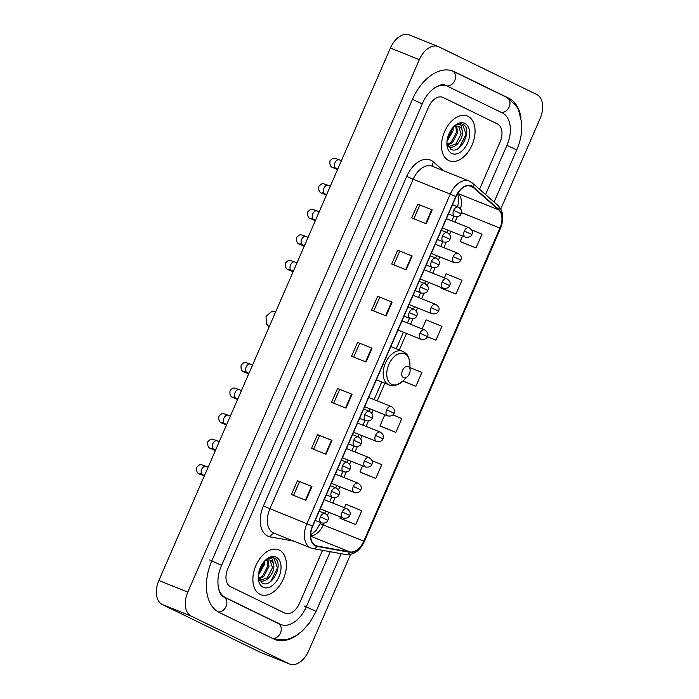 <?xml version="1.0" encoding="UTF-8"?>
<svg xmlns="http://www.w3.org/2000/svg" width="699" height="699" viewBox="0 0 699 699"><rect width="100%" height="100%" fill="white"/><g stroke="black" fill="none" stroke-linecap="round" stroke-linejoin="round"><path stroke-width="1.05" d="M260.037 594.333A24.142 15.264 111.9 0 0 260.675 594.622A24.142 15.264 111.9 0 0 283.611 578.396A24.142 15.264 111.9 0 0 279.277 550.078A24.142 15.264 111.9 0 0 278.648 549.798A24.142 15.264 111.9 0 0 255.703 566.024A24.142 15.264 111.9 0 0 260.037 594.333A24.142 15.264 111.9 0 0 260.675 594.622A24.142 15.264 111.9 0 0 283.611 578.396A24.142 15.264 111.9 0 0 279.277 550.078A24.142 15.264 111.9 0 0 278.648 549.798A24.142 15.264 111.9 0 0 255.703 566.024A24.142 15.264 111.9 0 0 260.037 594.333M448.662 160.525A24.142 15.264 111.9 0 0 449.3 160.814A24.142 15.264 111.9 0 0 472.236 144.588A24.142 15.264 111.9 0 0 467.902 116.27A24.142 15.264 111.9 0 0 467.273 115.99A24.142 15.264 111.9 0 0 444.328 132.216A24.142 15.264 111.9 0 0 448.662 160.525A24.142 15.264 111.9 0 0 449.3 160.814A24.142 15.264 111.9 0 0 472.236 144.588A24.142 15.264 111.9 0 0 467.902 116.27A24.142 15.264 111.9 0 0 467.273 115.99A24.142 15.264 111.9 0 0 444.328 132.216A24.142 15.264 111.9 0 0 448.662 160.525M315.432 545.465A16.094 10.17 -68.1 0 1 312.689 526.251L456.01 196.629A16.094 10.17 -68.1 0 1 471.161 186.152A16.094 10.17 -68.1 0 1 473.083 187.332L498.675 209.849A16.094 10.17 -68.1 0 1 499.925 228.057L363.812 541.096A16.094 10.17 -68.1 0 1 349.928 551.939L317.119 546.015A16.094 10.17 -68.1 0 1 315.852 545.648A16.094 10.17 -68.1 0 1 315.432 545.465M315.275 545.832A16.496 10.424 111.9 0 0 317.005 546.391L349.806 552.324A16.496 10.424 111.9 0 0 364.039 541.209L500.152 228.171A16.496 10.424 111.9 0 0 498.868 209.499L473.275 186.991A16.496 10.424 111.9 0 0 455.783 196.515L312.462 526.137A16.496 10.424 111.9 0 0 315.275 545.832M417.74 204.091L432.209 209.892L417.74 204.091L411.728 217.922L426.198 223.724L432.209 209.892M397.696 250.19L412.165 256L397.696 250.19L391.685 264.021L406.154 269.823L412.165 256M377.652 296.289L392.122 302.099L377.652 296.289L371.641 310.12L386.11 315.931L392.122 302.099M297.468 480.694L311.946 486.504L297.468 480.694L291.457 494.525L305.926 500.327L311.946 486.504M313.615 449.274L319.565 435.582L331.99 440.396L317.512 434.595L311.501 448.426L325.97 454.228L331.99 440.396M319.557 435.591L317.512 434.595M337.565 388.495L352.034 394.297L337.565 388.495L331.544 402.327L346.022 408.129L352.034 394.297M357.608 342.396L372.078 348.198L357.608 342.396L351.588 356.219L366.066 362.03L372.078 348.198M443.114 97.493A15.09 9.541 111.9 0 0 442.72 97.318A15.09 9.541 111.9 0 0 428.513 107.148L227.865 568.61A15.09 9.541 111.9 0 0 230.434 586.627L284.825 613.11A15.09 9.541 111.9 0 0 285.227 613.285A15.09 9.541 111.9 0 0 299.425 603.464L322.536 550.323L299.425 603.464A15.09 9.541 111.9 0 1 285.227 613.285A15.09 9.541 111.9 0 1 284.825 613.11L230.434 586.627A15.09 9.541 111.9 0 1 227.865 568.61L428.513 107.148A15.09 9.541 111.9 0 1 442.72 97.318A15.09 9.541 111.9 0 1 443.114 97.493L497.505 123.985L443.114 97.493M479.531 189.263L500.082 141.993A15.09 9.541 111.9 0 0 497.505 123.985A15.09 9.541 111.9 0 1 500.082 141.993L479.531 189.263M441.497 288.268L455.966 294.087L461.978 280.255L446.145 273.737L444.354 277.853M461.541 242.169L476.01 247.979L482.022 234.156L471.502 229.822M381.366 426.565L395.826 432.384L401.846 418.552L392.934 414.891M361.322 472.673L375.782 478.483L381.794 464.66L372.008 460.632M341.269 518.772L355.739 524.591L361.75 510.759L345.918 504.241L344.415 507.71M427.351 336.743L435.923 340.186L441.934 326.354L426.102 319.836L422.144 328.932M402.842 381.06L415.879 386.285L421.89 372.453L410.025 367.569M359.653 343.384L353.703 357.067M339.609 389.483L333.659 403.174M299.522 481.69L293.563 495.373M379.697 297.285L373.747 310.968M399.741 251.186L393.79 264.869M419.784 205.078L413.834 218.77M415.879 386.285L402.947 380.964M384.817 414.778L379.994 425.866L381.505 426.643M395.826 432.384L379.994 425.866M362.606 465.857L359.95 471.965L361.453 472.742M375.782 478.483L359.95 471.965M340.396 516.937L339.906 518.073L341.409 518.841M355.739 524.591L339.906 518.073M435.923 340.186L427.386 336.673M440.344 287.079L440.134 287.569L441.637 288.338M455.966 294.087L440.134 287.569M462.555 236L460.178 241.461L461.681 242.238M476.01 247.979L460.178 241.461M485.552 194.558L506.95 145.34A27.165 17.169 111.9 0 0 502.319 112.923L447.928 86.431A27.165 17.169 111.9 0 0 447.211 86.117A27.165 17.169 111.9 0 0 433.529 88.598M218.167 586.758A27.165 17.169 111.9 0 0 225.628 597.689L280.019 624.181A27.165 17.169 111.9 0 0 280.727 624.495A27.165 17.169 111.9 0 0 306.302 606.811L330.251 551.721M500.772 209.01L540.135 118.489A20.122 12.713 111.9 0 0 536.701 94.47L438.797 46.789A20.122 12.713 111.9 0 0 438.273 46.562A20.122 12.713 111.9 0 0 419.33 59.66L187.804 592.123A20.122 12.713 111.9 0 0 191.238 616.134L289.141 663.814A20.122 12.713 111.9 0 0 289.674 664.05A20.122 12.713 111.9 0 0 308.617 650.952L350.583 554.429M438.273 46.562L409.326 34.95A20.122 12.713 111.9 0 0 390.383 48.048L158.865 580.511A20.122 12.713 111.9 0 0 162.299 604.53L260.203 652.211A20.122 12.713 111.9 0 0 260.727 652.438L289.674 664.05M521 117.668A43.259 27.34 111.9 0 0 508.732 98.166L454.341 71.682A43.259 27.34 111.9 0 0 453.205 71.176A43.259 27.34 111.9 0 0 412.48 99.337L211.832 560.808A43.259 27.34 111.9 0 0 219.215 612.438L273.606 638.93A43.259 27.34 111.9 0 0 274.733 639.436A43.259 27.34 111.9 0 0 298.246 634.238M264.502 561.28L264.467 564.486L258.35 575.303M263.444 562.38L263.322 564.032L258.56 573.626M267.909 559.908L269.063 566.33L263.768 576.448L258.901 579.052M267.149 560.039L267.918 565.875L262.623 575.985L258.674 578.361M258.281 576.43L261.985 582.94C271.972 589.187 284.039 563.42 274.908 558.422L274.436 558.169C272.295 557.173 269.936 557.4 267.359 558.859C269.412 557.828 271.116 557.968 272.47 559.27L273.667 564.801A11.367 7.182 111.9 0 0 270.574 560.336A11.367 7.182 111.9 0 0 270.277 560.205A11.367 7.182 111.9 0 0 264.126 561.55M273.667 564.801C275.336 572.359 265.908 584.076 259.731 580.458L267.21 577.828L272.514 567.719L269.954 560.091M263.121 587.239A16.4 10.363 111.9 0 0 278.988 576.754A16.4 10.363 111.9 0 0 276.192 557.182A16.4 10.363 111.9 0 0 265.349 560.257A16.4 10.363 111.9 0 0 258.281 577.872A16.4 10.363 111.9 0 0 263.121 587.239M273.781 557.898L277.486 567.999L270.81 581.28L269.814 582.153M408.347 366.608A6.038 3.818 111.9 0 0 402.502 370.461A6.038 3.818 111.9 0 0 403.533 377.67A6.038 3.818 111.9 0 0 407.526 376.534A6.038 3.818 111.9 0 0 410.13 370.051A6.038 3.818 111.9 0 0 408.347 366.608M453.127 127.471L453.092 130.678L446.976 141.495M452.07 128.572L451.947 130.224L447.185 139.817M456.534 126.1L457.688 132.522L452.393 142.64L447.526 145.243M455.774 126.231L456.543 132.067L451.248 142.177L447.299 144.553M446.906 142.622L450.61 149.132C460.597 155.379 472.664 129.612 463.533 124.614L463.061 124.361C460.921 123.365 458.561 123.592 455.984 125.051C458.037 124.02 459.741 124.16 461.095 125.462L462.292 130.993A11.367 7.182 111.9 0 0 459.199 126.528A11.367 7.182 111.9 0 0 458.902 126.397A11.367 7.182 111.9 0 0 452.751 127.742M462.292 130.993C463.961 138.551 454.533 150.268 448.356 146.65L455.835 144.02L461.139 133.911L458.579 126.283M451.746 153.43A16.4 10.363 111.9 0 0 467.614 142.946A16.4 10.363 111.9 0 0 464.818 123.373A16.4 10.363 111.9 0 0 453.974 126.449A16.4 10.363 111.9 0 0 446.906 144.064A16.4 10.363 111.9 0 0 451.746 153.43M462.406 124.09L466.111 134.191L459.435 147.472L458.439 148.345M293.895 541.175L270.33 536.919A25.147 15.894 -68.1 0 1 263.401 506.032L406.722 176.41L413.196 179.259L269.875 508.881A20.122 12.713 111.9 0 0 273.309 532.9A20.122 12.713 111.9 0 0 273.842 533.127L310.889 547.99A20.122 12.713 -68.1 0 1 310.356 547.754A20.122 12.713 -68.1 0 1 306.922 523.743L312.462 526.137M406.722 176.41A25.147 15.894 -68.1 0 1 431.056 160.333A25.147 15.894 -68.1 0 1 433.389 161.897L443.349 170.661M432.139 166.161A20.122 12.713 111.9 0 0 413.196 179.259L450.243 194.121A20.122 12.713 -68.1 0 1 469.186 181.024L432.139 166.161M310.889 547.99L313.047 548.61A5.033 3.862 -79.8 0 0 317.005 546.391M313.047 548.61L345.856 554.543C353.729 555.155 359.906 550.786 364.38 541.437L364.039 541.209M500.152 228.171L500.493 228.398C504.241 218.883 503.42 211.264 498.029 205.532L472.437 183.024L469.186 181.024M498.868 209.499A5.033 3.801 -48.7 0 0 498.029 205.532M345.856 554.543A5.033 3.862 -79.8 0 0 349.806 552.324M473.275 186.991A5.033 3.801 -48.7 0 0 472.437 183.024M455.783 196.515L450.243 194.121L306.922 523.743L263.401 506.032M270.33 536.919A5.033 3.862 100.2 0 1 274.445 533.372M433.214 166.589A5.033 3.801 131.3 0 1 433.389 161.897M499.925 228.057L461.462 212.636M460.519 208.721A16.094 10.17 111.9 0 0 458.151 193.597L457.784 193.273M498.675 209.849L458.151 193.597A9.052 6.85 131.3 0 1 457.705 193.396M473.083 187.332L468.959 185.681M317.119 546.015L314.69 545.037M349.928 551.939L310.679 536.194M310.671 535.792A16.094 10.17 111.9 0 0 323.296 524.844L324.004 523.21M363.812 541.096L320.142 523.743L320.64 522.607M327.403 515.399L328.766 512.271M332.776 503.044L335.109 497.671M338.508 489.859L339.863 486.731M343.882 477.504L346.215 472.131M349.614 464.319L350.968 461.191M354.987 451.965L357.32 446.591M360.719 438.78L362.073 435.652M366.093 426.425L368.425 421.051M371.824 413.24L373.179 410.112M377.198 400.877L384.878 383.201M399.33 349.972L406.495 333.493M410.514 324.257L412.847 318.893M416.237 311.081L417.6 307.953M421.619 298.718L423.952 293.353M427.342 285.542L428.705 282.413M432.716 273.178L435.058 267.813M438.448 260.002L439.811 256.874M443.821 247.638L446.163 242.273M449.553 234.462L450.916 231.334M454.927 222.099L457.268 216.734M371.606 348.015L365.594 361.837M351.562 394.114L345.551 407.945M331.518 440.213L325.507 454.044M311.474 486.312L305.463 500.143M391.658 301.916L385.638 315.738M411.702 255.808L405.691 269.639M431.746 209.709L425.735 223.54M445.752 85.558A8.047 6.23 116 0 1 445.438 85.418L445.045 85.243C444.948 82.665 429.361 86.222 422.275 103.906L412.471 99.354M506.565 97.301A8.047 6.23 116 0 1 506.88 97.441L452.174 70.8A8.047 6.23 116 0 1 452.489 70.949A8.047 6.23 116 0 1 454.752 80.507A8.047 6.23 116 0 1 446.25 85.732M506.941 145.357L516.744 149.909C520.633 140.849 522.284 131.823 521.699 122.849L518.518 109.848L516.072 105.505L506.88 97.441A8.047 6.23 116 0 1 509.143 106.991A8.047 6.23 116 0 1 501.087 112.321M273.728 638.991L286.345 639.602L291.107 638.143L296.376 635.47L302.387 630.926L309.788 622.556L316.088 611.38L304.126 605.937M272.374 638.327A8.047 6.23 -64 0 0 280.43 633.006A8.047 6.23 -64 0 0 278.158 623.447L223.767 596.963C219.171 596.457 214.444 580.554 221.618 565.377L422.275 103.906M218.132 611.87A8.047 6.23 -64 0 0 226.039 606.514A8.047 6.23 -64 0 0 223.767 596.963M209.656 559.934L221.618 565.377M390.383 48.048L419.33 59.66M260.203 652.211L289.141 663.814M162.299 604.53L191.238 616.134M158.865 580.511L187.804 592.123M506.723 97.362L508.732 98.166M278.01 623.368L280.019 624.181M223.636 596.894L225.628 597.689M404.948 353.834A16.636 10.511 111.9 0 0 388.845 364.467A16.636 10.511 111.9 0 0 391.685 384.328A16.636 10.511 111.9 0 0 402.694 381.208C396.464 385.787 391.903 387.001 389.02 384.861A18.104 11.446 111.9 0 1 388.539 384.651A18.104 11.446 111.9 0 1 385.289 363.41A18.104 11.446 111.9 0 1 402.502 351.248L403.174 351.545C405.927 353.624 408.434 353.537 409.859 363.34A16.636 10.511 111.9 0 0 404.948 353.834M402.974 351.457A18.104 11.446 111.9 0 0 402.502 351.248L390.82 346.564M320.387 516.849A5.033 3.18 111.9 0 0 321.243 522.852A5.033 3.18 111.9 0 0 321.374 522.904C324.921 523.429 327.08 522.537 327.857 520.248L320.387 516.849A5.033 3.18 111.9 0 1 325.122 513.573C328.259 515.775 329.177 518.003 327.857 520.248M206.1 466.373A4.526 2.857 111.9 0 0 205.978 466.32A4.526 2.857 111.9 0 0 201.836 469.012A4.526 2.857 111.9 0 0 202.492 474.673A4.526 2.857 111.9 0 0 202.605 474.726A4.526 2.857 111.9 0 0 202.727 474.77M202.579 474.717A4.526 3.504 116 0 1 200.796 474.481C197.468 474.027 196.122 471.607 196.76 467.238C200.447 463.612 199.984 464.276 205.978 466.32L208.136 467.194M325.253 513.625A5.033 3.18 111.9 0 0 325.122 513.573L319.225 511.205M331.492 491.31A5.033 3.18 111.9 0 0 332.348 497.312A5.033 3.18 111.9 0 0 332.479 497.365C336.027 497.889 338.185 496.998 338.963 494.709L331.492 491.31A5.033 3.18 111.9 0 1 336.228 488.033C339.364 490.235 340.282 492.463 338.963 494.709M217.197 440.833A4.526 2.857 111.9 0 0 217.083 440.781A4.526 2.857 111.9 0 0 212.942 443.472A4.526 2.857 111.9 0 0 213.597 449.134A4.526 2.857 111.9 0 0 213.711 449.186A4.526 2.857 111.9 0 0 213.833 449.23M213.684 449.177A4.526 3.504 116 0 1 211.902 448.941C208.573 448.478 207.227 446.067 207.865 441.698C211.552 438.072 211.089 438.727 217.083 440.781L219.241 441.654M336.359 488.085A5.033 3.18 111.9 0 0 336.228 488.033L330.33 485.665M342.597 465.761A5.033 3.18 111.9 0 0 343.454 471.773A5.033 3.18 111.9 0 0 343.585 471.825C347.132 472.349 349.29 471.458 350.068 469.169L342.597 465.761A5.033 3.18 111.9 0 1 347.333 462.493C350.47 464.695 351.387 466.923 350.068 469.169M228.302 415.293A4.526 2.857 111.9 0 0 228.189 415.241A4.526 2.857 111.9 0 0 224.047 417.932A4.526 2.857 111.9 0 0 224.702 423.594A4.526 2.857 111.9 0 0 224.816 423.646A4.526 2.857 111.9 0 0 224.938 423.69M224.79 423.638A4.526 3.504 116 0 1 223.007 423.402C219.678 422.939 218.333 420.527 218.97 416.158C222.658 412.532 222.186 413.188 228.189 415.241L230.347 416.115M347.464 462.546A5.033 3.18 111.9 0 0 347.333 462.493L341.435 460.125M353.703 440.221A5.033 3.18 111.9 0 0 354.559 446.233A5.033 3.18 111.9 0 0 354.69 446.285C358.238 446.81 360.396 445.918 361.173 443.629L353.703 440.221A5.033 3.18 111.9 0 1 358.438 436.954C361.575 439.155 362.484 441.384 361.173 443.629M239.407 389.754A4.526 2.857 111.9 0 0 239.294 389.701A4.526 2.857 111.9 0 0 235.152 392.392A4.526 2.857 111.9 0 0 235.799 398.054A4.526 2.857 111.9 0 0 235.921 398.107A4.526 2.857 111.9 0 0 236.044 398.15M235.895 398.098A4.526 3.504 116 0 1 234.113 397.862C230.784 397.399 229.438 394.987 230.076 390.619C233.763 386.993 233.291 387.648 239.294 389.701L241.452 390.575M358.57 437.006A5.033 3.18 111.9 0 0 358.438 436.954L352.541 434.586M364.808 414.682A5.033 3.18 111.9 0 0 365.664 420.693A5.033 3.18 111.9 0 0 365.795 420.746C369.334 421.27 371.501 420.379 372.279 418.089L364.808 414.682A5.033 3.18 111.9 0 1 369.544 411.414C372.681 413.616 373.589 415.844 372.279 418.089M250.513 364.214A4.526 2.857 111.9 0 0 250.399 364.162A4.526 2.857 111.9 0 0 246.258 366.853A4.526 2.857 111.9 0 0 246.904 372.515A4.526 2.857 111.9 0 0 247.027 372.567A4.526 2.857 111.9 0 0 247.149 372.611M248.949 373.336L247.027 372.567A4.526 3.504 116 0 1 245.218 372.322C241.889 371.859 240.543 369.448 241.181 365.079C244.868 361.453 244.397 362.108 250.399 364.162L252.557 365.035M369.675 411.466A5.033 3.18 111.9 0 0 369.544 411.414L363.646 409.046M409.23 312.523A5.033 3.18 111.9 0 0 410.086 318.534A5.033 3.18 111.9 0 0 410.217 318.587C413.756 319.111 415.922 318.22 416.7 315.931L409.23 312.523A5.033 3.18 111.9 0 1 413.965 309.255C417.102 311.457 418.011 313.685 416.7 315.931M294.934 262.055A4.526 2.857 111.9 0 0 294.821 262.003A4.526 2.857 111.9 0 0 290.67 264.694A4.526 2.857 111.9 0 0 291.326 270.356A4.526 2.857 111.9 0 0 291.448 270.408A4.526 2.857 111.9 0 0 291.57 270.452M291.413 270.399A4.526 3.504 116 0 1 289.639 270.163C286.31 269.7 284.965 267.289 285.603 262.92C289.29 259.294 288.818 259.949 294.821 262.003L296.979 262.868M414.096 309.308A5.033 3.18 111.9 0 0 413.965 309.255L408.067 306.887M420.335 286.983A5.033 3.18 111.9 0 0 421.191 292.995A5.033 3.18 111.9 0 0 421.322 293.047C424.861 293.571 427.028 292.68 427.805 290.391L420.335 286.983A5.033 3.18 111.9 0 1 425.062 283.715C428.207 285.917 429.116 288.145 427.805 290.391M306.04 236.515A4.526 2.857 111.9 0 0 305.926 236.463A4.526 2.857 111.9 0 0 301.776 239.154A4.526 2.857 111.9 0 0 302.431 244.816A4.526 2.857 111.9 0 0 302.553 244.868A4.526 2.857 111.9 0 0 302.676 244.912M304.476 245.637L302.553 244.868A4.526 3.504 116 0 1 300.745 244.624C297.416 244.161 296.07 241.749 296.708 237.38C300.395 233.754 299.923 234.41 305.926 236.463L308.084 237.328M425.202 283.768A5.033 3.18 111.9 0 0 425.062 283.715L419.173 281.348M431.432 261.443A5.033 3.18 111.9 0 0 432.297 267.455A5.033 3.18 111.9 0 0 432.428 267.507C435.966 268.032 438.133 267.14 438.911 264.842L431.432 261.443A5.033 3.18 111.9 0 1 436.167 258.176C439.313 260.377 440.221 262.606 438.911 264.842M317.145 210.976A4.526 2.857 111.9 0 0 317.031 210.923A4.526 2.857 111.9 0 0 312.881 213.614A4.526 2.857 111.9 0 0 313.536 219.276A4.526 2.857 111.9 0 0 313.659 219.329A4.526 2.857 111.9 0 0 313.781 219.372M313.624 219.32A4.526 3.504 116 0 1 311.85 219.084C308.521 218.621 307.176 216.209 307.813 211.841C311.501 208.215 311.029 208.87 317.031 210.923L319.19 211.788M436.307 258.228A5.033 3.18 111.9 0 0 436.167 258.176L430.278 255.808M442.537 235.904A5.033 3.18 111.9 0 0 443.402 241.915A5.033 3.18 111.9 0 0 443.533 241.968C447.072 242.492 449.239 241.601 450.016 239.303L442.537 235.904A5.033 3.18 111.9 0 1 447.273 232.636C450.418 234.838 451.327 237.066 450.016 239.303M328.25 185.436A4.526 2.857 111.9 0 0 328.137 185.384A4.526 2.857 111.9 0 0 323.987 188.075A4.526 2.857 111.9 0 0 324.642 193.737A4.526 2.857 111.9 0 0 324.764 193.789A4.526 2.857 111.9 0 0 324.886 193.833M324.729 193.78A4.526 3.504 116 0 1 322.955 193.544C319.626 193.081 318.281 190.67 318.919 186.301C322.606 182.675 322.134 183.33 328.137 185.384L330.295 186.249M447.404 232.688A5.033 3.18 111.9 0 0 447.273 232.636L441.384 230.268M453.642 210.364A5.033 3.18 111.9 0 0 454.507 216.375A5.033 3.18 111.9 0 0 454.638 216.428C458.177 216.952 460.344 216.061 461.122 213.763L453.642 210.364A5.033 3.18 111.9 0 1 458.378 207.096C461.523 209.298 462.432 211.526 461.122 213.763M339.356 159.896A4.526 2.857 111.9 0 0 339.233 159.844A4.526 2.857 111.9 0 0 335.092 162.535A4.526 2.857 111.9 0 0 335.747 168.197A4.526 2.857 111.9 0 0 335.87 168.249A4.526 2.857 111.9 0 0 335.992 168.293M335.835 168.241A4.526 3.504 116 0 1 334.061 168.005C330.732 167.542 329.386 165.13 330.024 160.761C333.711 157.135 333.24 157.791 339.233 159.844L341.4 160.709M458.509 207.149A5.033 3.18 111.9 0 0 458.378 207.096L452.489 204.728M342.195 511.991A5.033 3.18 111.9 0 0 343.06 517.994A5.033 3.18 111.9 0 0 343.192 518.055C346.73 518.579 348.897 517.688 349.675 515.39L342.195 511.991A5.033 3.18 111.9 0 1 346.931 508.723C350.068 510.925 350.985 513.153 349.675 515.39M347.062 508.776A5.033 3.18 111.9 0 0 346.931 508.723L324.266 499.628M353.301 486.452A5.033 3.18 111.9 0 0 354.157 492.454A5.033 3.18 111.9 0 0 354.297 492.515C357.836 493.04 359.994 492.148 360.78 489.85L353.301 486.452A5.033 3.18 111.9 0 1 358.037 483.175C361.173 485.386 362.091 487.614 360.78 489.85M358.168 483.236A5.033 3.18 111.9 0 0 358.037 483.175L335.371 474.088M364.406 460.912A5.033 3.18 111.9 0 0 365.262 466.915A5.033 3.18 111.9 0 0 365.402 466.976C368.941 467.5 371.099 466.609 371.885 464.311L364.406 460.912A5.033 3.18 111.9 0 1 369.142 457.635C372.279 459.846 373.196 462.074 371.885 464.311M369.273 457.696A5.033 3.18 111.9 0 0 369.142 457.635L346.477 448.548M375.512 435.372A5.033 3.18 111.9 0 0 376.368 441.375A5.033 3.18 111.9 0 0 376.499 441.436C380.046 441.96 382.204 441.069 382.991 438.771L375.512 435.372A5.033 3.18 111.9 0 1 380.247 432.096C383.384 434.306 384.301 436.534 382.991 438.771M380.378 432.157A5.033 3.18 111.9 0 0 380.247 432.096L357.582 423.009M386.617 409.832A5.033 3.18 111.9 0 0 387.473 415.835A5.033 3.18 111.9 0 0 387.604 415.896C391.152 416.421 393.31 415.529 394.096 413.231L386.617 409.832A5.033 3.18 111.9 0 1 391.353 406.556C394.489 408.766 395.407 410.995 394.096 413.231M391.484 406.617A5.033 3.18 111.9 0 0 391.353 406.556L368.688 397.469M419.933 333.213A5.033 3.18 111.9 0 0 420.789 339.216A5.033 3.18 111.9 0 0 420.92 339.277C424.468 339.801 426.626 338.91 427.412 336.612L419.933 333.213A5.033 3.18 111.9 0 1 424.669 329.937C427.805 332.147 428.723 334.375 427.412 336.612M424.8 329.998A5.033 3.18 111.9 0 0 424.669 329.937L401.995 320.85M431.038 307.674A5.033 3.18 111.9 0 0 431.895 313.676A5.033 3.18 111.9 0 0 432.026 313.737C435.573 314.262 437.731 313.37 438.518 311.072L431.038 307.674A5.033 3.18 111.9 0 1 435.774 304.397C438.911 306.608 439.828 308.836 438.518 311.072M435.905 304.458A5.033 3.18 111.9 0 0 435.774 304.397L413.1 295.31M442.144 282.134A5.033 3.18 111.9 0 0 443 288.137A5.033 3.18 111.9 0 0 443.131 288.198C446.678 288.722 448.837 287.831 449.623 285.533L442.144 282.134A5.033 3.18 111.9 0 1 446.879 278.857C450.016 281.068 450.934 283.296 449.623 285.533M447.011 278.918A5.033 3.18 111.9 0 0 446.879 278.857L424.206 269.77M453.249 256.594A5.033 3.18 111.9 0 0 454.105 262.597A5.033 3.18 111.9 0 0 454.236 262.658C457.784 263.182 459.942 262.291 460.72 259.993L453.249 256.594A5.033 3.18 111.9 0 1 457.985 253.318C461.122 255.528 462.039 257.756 460.72 259.993M458.116 253.379A5.033 3.18 111.9 0 0 457.985 253.318L435.311 244.231M464.354 231.054A5.033 3.18 111.9 0 0 465.211 237.057A5.033 3.18 111.9 0 0 465.342 237.118C468.889 237.643 471.047 236.751 471.825 234.453L464.354 231.054A5.033 3.18 111.9 0 1 469.09 227.778C472.227 229.988 473.144 232.217 471.825 234.453M469.221 227.839A5.033 3.18 111.9 0 0 469.09 227.778L446.416 218.691M364.38 541.437L500.493 228.398M310.679 534.892L315.974 530.576L320.142 523.743M324.651 513.381L325.673 511.03M329.683 501.803L331.737 497.068M335.756 487.841L336.778 485.49M340.789 476.264L342.842 471.528M346.861 462.301L347.884 459.951M351.894 450.724L353.947 445.988M357.967 436.761L358.989 434.411M362.999 425.184L365.053 420.449M369.072 411.222L370.094 408.871M374.105 399.645L381.794 381.96M396.237 348.74L403.41 332.252M407.421 323.025L409.474 318.29M413.493 309.063L414.516 306.712M418.526 297.486L420.58 292.75M424.59 283.523L425.612 281.173M429.632 271.946L431.685 267.21M435.695 257.983L436.718 255.633M440.737 246.406L442.79 241.671M446.801 232.444L447.823 230.093M451.842 220.867L453.896 216.131M457.653 206.799L458.614 201.312L458.352 196.436L457.461 193.798M516.744 149.909L494.071 202.055M341.173 553.695L316.088 611.38M278.316 623.525L280.727 624.495M275.913 311.308L271.815 311.387L266.031 316.298L266.389 323.882L269.124 326.931M376.368 379.793L389.02 384.861M410.13 370.051L409.859 363.34M407.526 376.534L402.694 381.208M204.527 475.495L199.888 473.704L201.565 473.756M315.214 520.44L321.374 522.904M200.796 474.481L204.239 476.159M215.633 449.955L210.993 448.164L212.671 448.216M326.319 494.901L332.479 497.365M211.902 448.941L215.344 450.619M226.738 424.415L222.099 422.624L223.776 422.677M337.425 469.361L343.585 471.825M223.007 423.402L226.45 425.079M237.843 398.876L233.204 397.084L234.881 397.137M348.53 443.821L354.69 446.285M234.113 397.862L237.555 399.54M247.027 372.567L244.309 371.545L245.987 371.597M359.636 418.282L365.795 420.746M245.218 372.322L248.661 374M293.37 271.177L288.731 269.386L290.408 269.438M404.057 316.114L410.217 318.587M289.639 270.163L293.082 271.841M302.553 244.868L299.836 243.846L301.514 243.899M415.162 290.574L421.322 293.047M300.745 244.624L304.187 246.301M315.581 220.098L310.941 218.306L312.619 218.359M426.268 265.035L432.428 267.507M311.85 219.084L315.293 220.762M326.678 194.558L322.047 192.767L323.724 192.819M437.373 239.495L443.533 241.968M322.955 193.544L326.398 195.222M337.783 169.018L333.152 167.227L334.83 167.279M448.478 213.955L454.638 216.428M334.061 168.005L337.503 169.682M320.247 508.855L343.192 518.055M331.352 483.315L354.297 492.515M342.458 457.775L365.402 466.976M353.563 432.235L376.499 441.436M364.668 406.696L387.604 415.896M397.984 330.077L420.92 339.277M409.09 304.537L432.026 313.737M420.195 278.997L443.131 288.198M431.3 253.457L454.236 262.658M442.406 227.918L465.342 237.118"/></g></svg>
